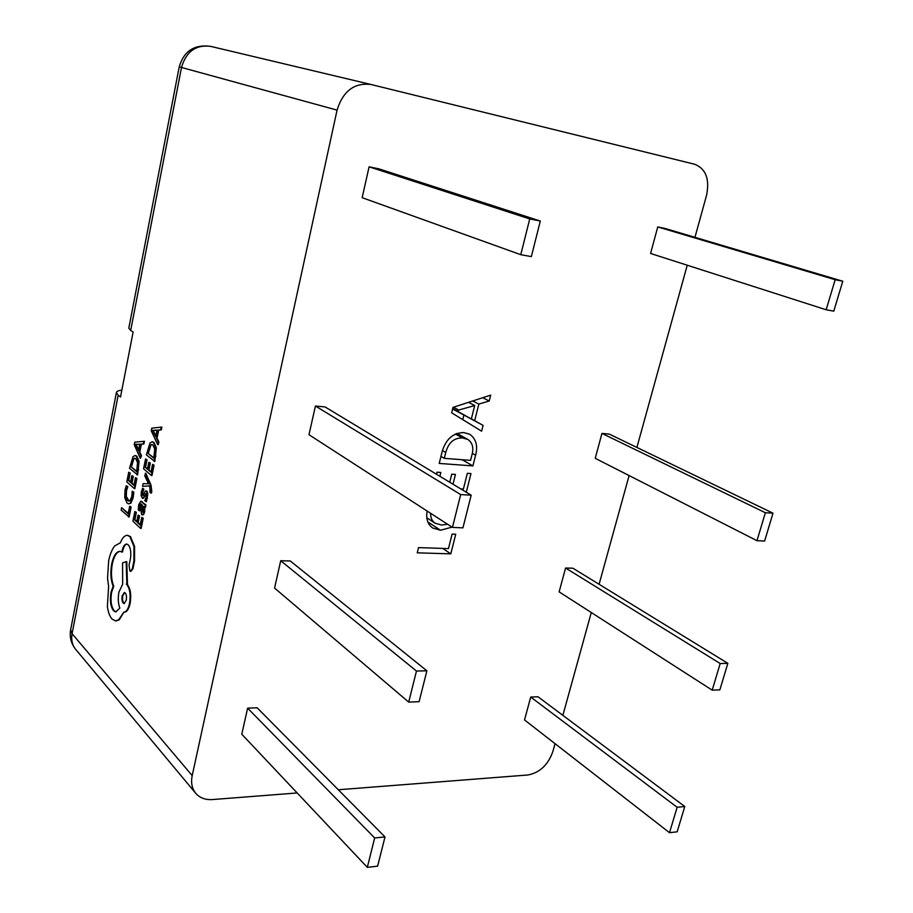 <?xml version="1.0" encoding="UTF-8"?>
<svg xmlns="http://www.w3.org/2000/svg" width="913" height="913" viewBox="0 0 913 913"><rect width="100%" height="100%" fill="white"/><g stroke="black" fill="none" stroke-linecap="round" stroke-linejoin="round"><path stroke-width="1.37" d="M148.02 483.776L143.113 483.685L142.576 486.344L149.207 485.876L150.017 487.827L149.915 492.267L151.41 493.066L151.809 491.593L151.01 485.111L145.84 473.311L144.722 475.753L148.534 483.81M142.576 486.344L149.241 485.956M144.836 507.366L145.327 504.98L140.762 501.226L138.685 504.741L138.251 509.865L139.175 510.721L139.415 505.676L140.613 503.793L141.321 504.17L140.728 508.393L141.606 514.544L143.021 514.464L144.106 511.725L143.98 506.589L145.452 507.4L145.943 505.003L141.047 501.283M142.565 514.806L143.638 514.487L144.722 511.748L144.733 507.286M139.175 510.721L139.792 510.744L140.031 505.711L140.91 503.873M143.238 518.207L141.743 517.363L140.157 525.112L137.578 522.681L138.194 522.704L139.575 515.959L138.08 515.115L136.71 521.859L134.279 519.577L134.884 519.6L136.357 512.341L134.873 511.497L132.91 521.175L140.545 528.387L141.15 528.41L143.238 518.207L141.743 517.363M136.802 521.403L134.884 519.6M140.26 524.644L138.194 522.704M128.63 503.862L130.856 503.2L133.184 497.699L133.8 492.096L132.259 491.228L131.78 496.524L130.023 500.621L128.779 501.134L127.523 500.495L125.697 496.478L125.891 490.658L127.82 486.697L126.222 485.762L125.035 489.904L124.75 497.722L127.078 503.074L128.63 503.862L130.251 503.166L132.579 497.665L133.184 492.073L133.8 492.096M129.121 501.123L126.302 496.512L126.496 490.692L127.82 486.697M130.685 330.438L133.115 332.035L120.527 396.995L118.176 395.192L72.081 633.69L192.198 775.628L337.068 110.131L181.504 67.471L130.685 330.438L128.813 328.166L179.245 66.763L181.504 67.471C186.138 51.562 195.861 44.532 210.663 46.369L370.758 84.43M121.623 507.651L121.144 510.036L129.121 517.043L131.118 507.194L130.262 506.395L129.657 506.373L128.151 513.802L121.623 507.651L128.242 513.346M136.916 478.48L135.444 477.682L133.891 485.385L131.358 483.125L131.974 483.16L133.321 476.438L131.86 475.65L130.502 482.361L128.128 480.227L128.733 480.261L130.182 473.037L128.722 472.249L126.793 481.87L134.257 488.581L134.873 488.615L136.916 478.48L135.444 477.682M130.593 481.927L128.733 480.261M133.983 484.951L131.974 483.16M137.03 474.874L138.502 461.385L136.242 456.112L135.021 455.53L133.001 456.683L129.509 468.289L137.635 474.908L139.107 461.43L136.859 456.158L135.284 455.576M140.362 458.383L141.515 455.713L139.792 452.118L141.389 444.209L143.889 443.992L144.437 441.276L134.759 442.166L134.234 444.768L140.362 458.383L140.91 455.667L139.187 452.083L140.785 444.163L143.273 443.958L143.82 441.23M142.793 498.281L143.569 498.213L146.012 493.773M142.93 495.531L142.759 492.312L143.855 489.208L142.919 488.375L141.412 491.342L141.081 495.497L142.474 498.338L144.905 495.942M144.288 495.907L145.943 493.705L146.126 497.208L144.779 500.655L146.411 501.591L147.86 493.807L146.97 491.194L146.137 491.011M154.08 465.162L152.562 464.363L150.953 472.238L148.317 469.978L148.933 470.024L150.325 463.153L149.435 462.389L148.819 462.355L147.415 469.214L144.927 467.079L145.544 467.125L147.05 459.741L145.544 458.942L143.546 468.791L151.353 475.502L151.969 475.536L154.08 465.162L152.562 464.363M147.507 468.803L145.544 467.125M151.044 471.827L148.933 470.024M154.217 461.464L155.724 447.69L153.361 442.36L152.117 441.789L149.983 442.999L146.365 454.891L154.833 461.51L156.34 447.735L153.977 442.406L152.391 441.835M157.664 444.597L158.28 444.642L158.851 441.869L157.047 438.24L158.702 430.137L161.304 429.875L161.863 427.09L151.786 428.163L151.238 430.833L157.664 444.597L158.234 441.824L156.431 438.194L158.075 430.091L160.677 429.829L161.247 427.044M130.833 571.241L132.921 568.833L134.531 560.993L134.576 546.465L130.479 536.582L127.535 535.383M121.851 552.068L122.057 551.018C123.118 546.442 124.67 544.125 126.713 544.057L128.254 544.821C130.548 547.652 131.289 552.217 130.468 558.494L129.041 565.193L129.863 570.979L130.491 571.298L132.305 568.822L133.914 560.97L133.96 546.442L129.863 536.559L127.341 535.36C124.636 535.338 122.308 537.825 120.333 542.836L114.844 545.814C112.094 549.192 110.039 554.157 108.67 560.719L107.54 578.226L108.624 586.249L107.38 606.506C108.179 612.189 109.697 616.343 111.957 618.968L115.563 620.931L118.69 619.779L123.803 612.167C126.291 612.041 128.197 609.154 129.509 603.504C130.833 595.116 129.954 588.851 126.873 584.685L126.177 561.655L122.559 562.899L122.662 584.263L118.895 592.195C117.845 598.312 118.165 603.63 119.843 608.149L115.677 611.904L113.497 610.729C110.553 606.54 109.72 600.377 110.998 592.24L113.144 586.214C110.678 580.029 110.211 572.531 111.74 563.732C113.6 555.64 116.339 551.52 119.945 551.384L122.456 552.091L122.673 551.041C123.643 546.784 125.07 544.456 126.953 544.08M116.065 611.881L114.102 610.729C111.158 606.54 110.313 600.389 111.603 592.252L113.748 586.226C111.283 580.04 110.815 572.542 112.333 563.755C114.102 556.017 116.704 551.897 120.139 551.395M124.191 612.155L124.419 612.167C126.907 612.041 128.813 609.154 130.125 603.504C131.438 595.128 130.559 588.851 127.478 584.697L126.781 561.666L126.177 561.655M116.008 620.92L119.295 619.779L123.928 612.167M247.628 708.146L241.785 734.212L367.311 867.35L377.628 866.163L385.001 836.924L257.135 707.78L247.628 708.146L374.661 837.974L367.311 867.35M601.952 433.413L595.23 458.315L756.98 540.69L764.626 541.032L773.003 513.186L609.302 434.109L601.952 433.413L765.356 512.729L756.98 540.69M369.092 166.817L362.164 197.687L520.775 254.693L531.343 256.599L540.313 221.037L378.884 168.848L369.092 166.817L529.734 218.937L520.775 254.693M657.748 226.926L650.581 253.472L826.162 309.769L833.774 311.15L842.779 281.227L665.109 228.467L657.748 226.926L835.167 279.709L826.162 309.769M460.837 488.934L463.382 489.094L467.33 473.322L470.971 473.585L466.292 492.233M436.562 474.269L437.076 472.192L440.819 472.455L439.883 476.278M449.744 482.235L451.741 474.201L455.439 474.452L453.008 484.21M453.008 407.369L490.692 395.135L489.208 401.012L478.834 404.094L474.692 420.688L483.091 425.39L481.619 431.21L451.673 412.824L453.008 407.369M192.198 775.628C190.783 782.681 191.947 788.57 195.724 793.283C199.776 797.916 205.345 800.005 212.444 799.56L297.17 792.963M555.036 743.673L552.89 751.445C548.097 764.911 539.743 772.763 527.84 774.989L338.301 789.756M179.245 66.763C183.947 51.002 194.423 44.201 210.663 46.369L370.94 84.475L694.725 164.26C705.909 168.791 709.846 179.199 706.514 195.473L694.953 237.323M687.238 265.227L636.897 447.438M629.114 475.57L599.088 584.274M591.282 612.52L562.865 715.358M370.94 84.475C354.278 82.535 342.991 91.083 337.068 110.131M452.106 534.071L455.735 534.219L450.805 553.86L417.252 552.822L418.531 547.606L448.466 548.61L452.106 534.071M475.593 455.21L472.9 465.915L439.221 463.427L442.006 452.129C445.647 439.37 452.894 432.853 463.747 432.579L469.727 434.28C476.027 438.742 477.99 445.715 475.593 455.21L472.306 453.35M452.015 527.109L440.534 530.259L432.591 527.942C427.626 524.267 425.812 518.641 427.147 511.04M430.662 513.323C430.525 517.797 432.009 521.095 435.102 523.206L441.561 525.032L447.53 524.222M280.713 560.73L274.573 588.063L408.704 702.097L419.101 701.686L426.896 670.804L290.3 560.97L280.713 560.73L416.476 671.055L408.704 702.097M315.419 406.023L308.982 434.714L452.46 527.406L462.937 527.862L471.176 495.188L325.096 406.947L315.419 406.023L460.688 494.561L452.46 527.406M565.581 568.012L559.133 591.875L712.208 690.171L719.855 689.874L727.844 663.329L572.908 568.206L565.581 568.012L720.186 663.523L712.208 690.171M530.715 697.053L524.53 719.946L669.514 832.69L677.161 831.811L684.784 806.499L538.008 696.767L530.715 697.053L677.126 807.275L669.514 832.69M121.863 390.136C118.439 390.502 116.613 391.312 116.396 392.556L118.176 395.192M442.702 548.416L450.805 553.86M482.715 397.726L489.208 401.012M472.74 400.967L478.834 404.094M471.359 418.919L474.692 420.688M458.075 411.923L483.091 425.39M463.861 415.164L462.754 419.626M471.348 418.976L474.703 405.532L456.466 410.69L471.348 418.976L452.608 409.013M468.529 402.336L474.703 405.532M452.688 408.682L456.466 410.69M452.722 408.556L456.5 410.565M453.476 407.221L459.045 410.177M462.115 459.718L472.9 465.915M445.749 452.449L444.3 458.349L470.583 460.357L471.987 454.754C473.858 447.758 472.478 442.657 467.821 439.438L462.514 437.955C454.103 437.715 448.511 442.554 445.749 452.449L442.44 450.543M440.956 456.397L444.3 458.349M455.347 433.983L462.514 437.955M427.82 521.905L440.534 530.259M842.779 281.227L835.167 279.709M426.896 670.804L416.476 671.055M540.313 221.037L529.734 218.937M471.176 495.188L460.688 494.561M773.003 513.186L765.356 512.729M727.844 663.329L720.186 663.523M385.001 836.924L374.661 837.974M684.784 806.499L677.126 807.275M128.516 517.02L130.502 507.16L129.657 506.373M130.502 507.16L131.118 507.194M133.184 492.073L132.259 491.228M127.215 486.663L126.222 485.762M131.358 483.125L132.716 476.403L133.321 476.438M132.716 476.403L131.86 475.65M128.128 480.227L129.578 473.002L130.182 473.037M129.578 473.002L128.722 472.249M134.257 488.581L136.311 478.446M130.856 466.611L136.653 471.679L137.555 462.617L135.763 458.703L134.656 458.166L133.218 458.954L130.856 466.611L136.745 471.256M134.93 458.223L133.823 458.999L131.461 466.657M138.479 450.577L139.769 444.209L135.455 444.3L138.479 450.577M140.91 455.667L141.515 455.713M139.187 452.083L139.792 452.118M140.785 444.163L141.389 444.209M143.273 443.958L143.889 443.992M139.746 444.289L135.969 444.437M136.037 444.437L136.642 444.483M136.083 444.448L138.662 449.698M135.9 445.11L136.516 445.145M137.578 522.681L138.959 515.925L139.575 515.959M138.959 515.925L138.08 515.115M134.279 519.577L135.752 512.307L136.357 512.341M135.752 512.307L134.873 511.497M140.545 528.387L142.622 518.185M141.458 510.778L142.029 512.056L142.805 511.965L143.501 507.366L142.063 504.832L141.458 510.778L142.668 512.102L142.029 512.056M145.327 504.98L145.943 505.003M142.599 505.334L142.063 510.812M145.795 501.568L147.244 493.773L146.354 491.171L145.27 491.148L142.976 495.485L142.36 495.542L141.972 494.332L142.576 494.367M141.972 494.332L143.25 489.185L143.855 489.208M143.25 489.185L142.302 488.341M150.793 493.043L150.394 485.077L145.235 473.276M148.317 469.978L149.709 463.108L150.325 463.153M149.709 463.108L148.819 462.355M144.927 467.079L146.434 459.696L147.05 459.741M146.434 459.696L145.544 458.942M151.353 475.502L153.464 465.116M147.758 453.168L153.818 458.212L154.742 448.968L152.859 445.008L151.741 444.483L150.211 445.316L147.758 453.168L153.898 457.812M152.014 444.54L150.828 445.361L148.374 453.202M155.689 436.676L157.013 430.149L152.517 430.32L155.689 436.676M158.234 441.824L158.851 441.869M156.431 438.194L157.047 438.24M158.075 430.091L158.702 430.137M160.677 429.829L161.304 429.875M157.002 430.251L153.567 430.502M153.122 430.468L153.738 430.514M153.144 430.468L155.861 435.821M152.985 431.141L153.601 431.187M126.279 600.218C126.839 595.881 126.211 593.29 124.419 592.457L122.159 595.835C121.589 600.092 122.216 602.671 124.031 603.596L126.279 600.218M129.863 536.559L130.479 536.582M126.336 584.126L126.953 584.137M113.144 586.214L113.748 586.226M132.305 568.822L132.921 568.833M133.914 560.97L134.531 560.993M124.682 592.503L122.764 595.835C122.205 599.738 122.741 602.306 124.373 603.55M75.688 649.371C72.207 645.035 71.009 639.796 72.081 633.69L70.643 629.765C69.422 637.091 71.111 643.631 75.688 649.371L195.724 793.283M132.579 497.665L133.184 497.699M127.523 500.495L128.14 500.518M125.697 496.478L126.302 496.512M125.891 490.658L126.496 490.692M130.251 503.166L130.856 503.2M138.08 469.67L138.696 469.704M138.502 461.385L139.107 461.43M136.242 456.112L136.859 456.158M131.426 463.781L132.031 463.815M133.218 458.954L133.823 458.999M139.415 505.676L140.031 505.711M143.021 514.464L143.638 514.487M144.106 511.725L144.722 511.748M141.766 501.751L142.371 501.773M141.583 508.176L142.2 508.199M146.879 498.156L147.495 498.19M147.244 493.773L147.86 493.807M146.354 491.171L146.97 491.194M142.143 492.278L142.759 492.312M142.953 498.19L143.569 498.213M145.293 493.853L145.909 493.887M151.193 491.559L151.809 491.593M150.394 485.077L151.01 485.111M155.301 456.146L155.918 456.18M155.724 447.69L156.34 447.735M153.361 442.36L153.977 442.406M148.351 450.257L148.956 450.303M150.211 445.316L150.828 445.361M118.69 619.779L119.295 619.779M129.509 603.504L130.125 603.504M126.873 584.685L127.478 584.697M113.497 610.729L114.102 610.729M110.998 592.24L111.603 592.252M111.74 563.732L112.333 563.755M122.057 551.018L122.673 551.041M133.96 546.442L134.576 546.465M116.396 392.556L70.643 629.765M467.821 439.438L456.865 433.378M435.102 523.206L426.793 517.774M135.021 455.53L135.626 455.576M142.245 514.864L142.862 514.886M140.762 501.226L141.367 501.248M145.852 490.92L146.468 490.954M142.474 498.338L143.09 498.372M152.117 441.789L152.733 441.835M153.646 430.514L153.03 430.457M127.341 535.36L127.957 535.383M115.563 620.931L116.168 620.931M123.803 612.167L124.419 612.167M130.491 571.298L131.107 571.31"/></g></svg>
